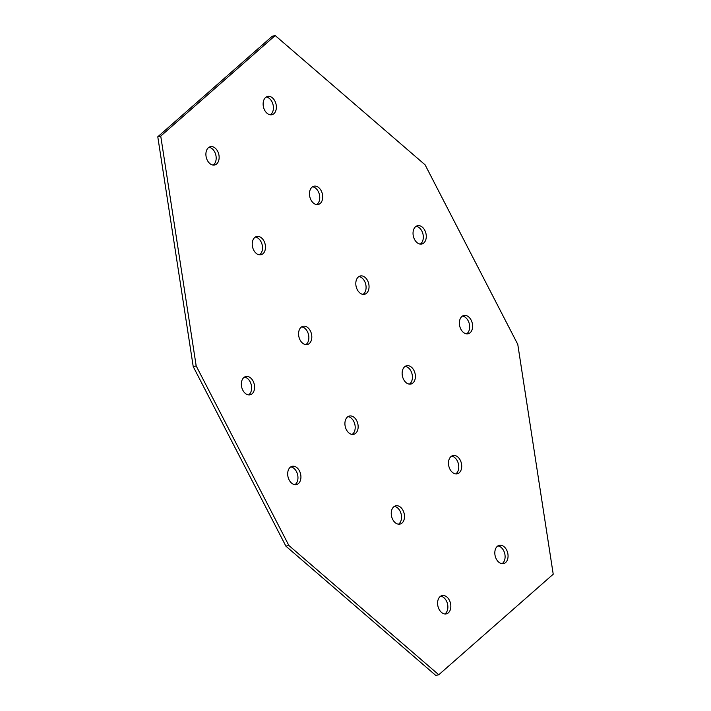 <?xml version="1.0" encoding="UTF-8"?>
<svg xmlns="http://www.w3.org/2000/svg" width="711" height="711" viewBox="0 0 711 711"><rect width="100%" height="100%" fill="white"/><g stroke="black" fill="none" stroke-linecap="round" stroke-linejoin="round"><path stroke-width="1.07" d="M244.397 377.132A9.394 6.443 -103.2 0 1 251.143 384.375A9.394 6.443 -103.2 0 1 249.179 394.445A9.394 6.443 -103.2 0 1 248.574 394.898M243.793 377.585A9.394 6.443 -103.2 0 1 245.819 376.528A9.394 6.443 -103.2 0 1 253.765 382.625A9.394 6.443 -103.2 0 1 252.138 393.752A9.394 6.443 -103.2 0 1 250.112 394.809A9.394 6.443 -103.2 0 1 242.167 388.713A9.394 6.443 -103.2 0 1 243.793 377.585M290.737 466.905A9.394 6.443 -103.2 0 1 297.482 474.157A9.394 6.443 -103.2 0 1 295.518 484.218A9.394 6.443 -103.2 0 1 294.905 484.68M290.132 467.367A9.394 6.443 -103.2 0 1 292.159 466.3A9.394 6.443 -103.2 0 1 300.104 472.397A9.394 6.443 -103.2 0 1 298.469 483.524A9.394 6.443 -103.2 0 1 296.451 484.591A9.394 6.443 -103.2 0 1 288.506 478.494A9.394 6.443 -103.2 0 1 290.132 467.367M347.972 416.637A9.394 6.443 -103.2 0 1 354.718 423.889A9.394 6.443 -103.2 0 1 352.745 433.95A9.394 6.443 -103.2 0 1 352.141 434.412M347.359 417.099A9.394 6.443 -103.2 0 1 349.385 416.033A9.394 6.443 -103.2 0 1 357.331 422.13A9.394 6.443 -103.2 0 1 355.704 433.257A9.394 6.443 -103.2 0 1 353.678 434.323A9.394 6.443 -103.2 0 1 345.733 428.218A9.394 6.443 -103.2 0 1 347.359 417.099M301.633 326.864A9.394 6.443 -103.2 0 1 308.378 334.108A9.394 6.443 -103.2 0 1 306.405 344.177A9.394 6.443 -103.2 0 1 305.801 344.631M301.029 327.318A9.394 6.443 -103.2 0 1 303.046 326.26A9.394 6.443 -103.2 0 1 310.991 332.357A9.394 6.443 -103.2 0 1 309.365 343.475A9.394 6.443 -103.2 0 1 307.339 344.542A9.394 6.443 -103.2 0 1 299.393 338.445A9.394 6.443 -103.2 0 1 301.029 327.318M358.859 276.588A9.394 6.443 -103.2 0 1 365.605 283.84A9.394 6.443 -103.2 0 1 363.641 293.901A9.394 6.443 -103.2 0 1 363.028 294.363M358.255 277.05A9.394 6.443 -103.2 0 1 360.281 275.984A9.394 6.443 -103.2 0 1 368.227 282.08A9.394 6.443 -103.2 0 1 366.592 293.208A9.394 6.443 -103.2 0 1 364.574 294.274A9.394 6.443 -103.2 0 1 356.629 288.177A9.394 6.443 -103.2 0 1 358.255 277.05M405.199 366.369A9.394 6.443 -103.2 0 1 411.945 373.613A9.394 6.443 -103.2 0 1 409.971 383.682A9.394 6.443 -103.2 0 1 409.367 384.136M404.595 366.823A9.394 6.443 -103.2 0 1 406.612 365.765A9.394 6.443 -103.2 0 1 414.566 371.862A9.394 6.443 -103.2 0 1 412.931 382.989A9.394 6.443 -103.2 0 1 410.905 384.047A9.394 6.443 -103.2 0 1 402.959 377.95A9.394 6.443 -103.2 0 1 404.595 366.823M462.426 316.102A9.394 6.443 -103.2 0 1 469.171 323.345A9.394 6.443 -103.2 0 1 467.207 333.415A9.394 6.443 -103.2 0 1 466.603 333.868M461.821 316.555A9.394 6.443 -103.2 0 1 463.848 315.497A9.394 6.443 -103.2 0 1 471.793 321.594A9.394 6.443 -103.2 0 1 470.167 332.721A9.394 6.443 -103.2 0 1 468.14 333.779A9.394 6.443 -103.2 0 1 460.195 327.682A9.394 6.443 -103.2 0 1 461.821 316.555M416.095 226.32A9.394 6.443 -103.2 0 1 422.841 233.572A9.394 6.443 -103.2 0 1 420.868 243.633A9.394 6.443 -103.2 0 1 420.263 244.095M415.482 226.782A9.394 6.443 -103.2 0 1 417.508 225.716A9.394 6.443 -103.2 0 1 425.454 231.813A9.394 6.443 -103.2 0 1 423.827 242.94A9.394 6.443 -103.2 0 1 421.801 244.006A9.394 6.443 -103.2 0 1 413.855 237.901A9.394 6.443 -103.2 0 1 415.482 226.782M255.293 237.083A9.394 6.443 -103.2 0 1 262.039 244.335A9.394 6.443 -103.2 0 1 260.066 254.396A9.394 6.443 -103.2 0 1 259.462 254.849M254.689 237.545A9.394 6.443 -103.2 0 1 256.707 236.479A9.394 6.443 -103.2 0 1 264.652 242.575A9.394 6.443 -103.2 0 1 263.026 253.703A9.394 6.443 -103.2 0 1 260.999 254.76A9.394 6.443 -103.2 0 1 253.054 248.663A9.394 6.443 -103.2 0 1 254.689 237.545M208.954 147.31A9.394 6.443 -103.2 0 1 215.7 154.554A9.394 6.443 -103.2 0 1 213.735 164.614A9.394 6.443 -103.2 0 1 213.122 165.076M208.35 147.764A9.394 6.443 -103.2 0 1 210.376 146.697A9.394 6.443 -103.2 0 1 218.321 152.803A9.394 6.443 -103.2 0 1 216.686 163.921A9.394 6.443 -103.2 0 1 214.669 164.988A9.394 6.443 -103.2 0 1 206.723 158.891A9.394 6.443 -103.2 0 1 208.35 147.764M266.19 97.034A9.394 6.443 -103.2 0 1 272.935 104.286A9.394 6.443 -103.2 0 1 270.962 114.347A9.394 6.443 -103.2 0 1 270.358 114.809M265.576 97.496A9.394 6.443 -103.2 0 1 267.603 96.429A9.394 6.443 -103.2 0 1 275.548 102.526A9.394 6.443 -103.2 0 1 273.922 113.653A9.394 6.443 -103.2 0 1 271.895 114.72A9.394 6.443 -103.2 0 1 263.95 108.623A9.394 6.443 -103.2 0 1 265.576 97.496M312.52 186.815A9.394 6.443 -103.2 0 1 319.266 194.059A9.394 6.443 -103.2 0 1 317.302 204.128A9.394 6.443 -103.2 0 1 316.697 204.581M311.916 187.269A9.394 6.443 -103.2 0 1 313.942 186.211A9.394 6.443 -103.2 0 1 321.887 192.308A9.394 6.443 -103.2 0 1 320.261 203.435A9.394 6.443 -103.2 0 1 318.235 204.492A9.394 6.443 -103.2 0 1 310.289 198.396A9.394 6.443 -103.2 0 1 311.916 187.269M394.303 506.419A9.394 6.443 -103.2 0 1 401.048 513.662A9.394 6.443 -103.2 0 1 399.084 523.731A9.394 6.443 -103.2 0 1 398.48 524.185M393.698 506.872A9.394 6.443 -103.2 0 1 395.725 505.814A9.394 6.443 -103.2 0 1 403.67 511.911A9.394 6.443 -103.2 0 1 402.044 523.038A9.394 6.443 -103.2 0 1 400.017 524.096A9.394 6.443 -103.2 0 1 392.072 517.999A9.394 6.443 -103.2 0 1 393.698 506.872M440.642 596.191A9.394 6.443 -103.2 0 1 447.388 603.443A9.394 6.443 -103.2 0 1 445.424 613.504A9.394 6.443 -103.2 0 1 444.81 613.966M440.038 596.653A9.394 6.443 -103.2 0 1 442.064 595.587A9.394 6.443 -103.2 0 1 450.01 601.684A9.394 6.443 -103.2 0 1 448.374 612.811A9.394 6.443 -103.2 0 1 446.357 613.877A9.394 6.443 -103.2 0 1 438.411 607.781A9.394 6.443 -103.2 0 1 440.038 596.653M497.878 545.924A9.394 6.443 -103.2 0 1 504.623 553.176A9.394 6.443 -103.2 0 1 502.65 563.236A9.394 6.443 -103.2 0 1 502.046 563.69M497.265 546.386A9.394 6.443 -103.2 0 1 499.291 545.319A9.394 6.443 -103.2 0 1 507.236 551.416A9.394 6.443 -103.2 0 1 505.61 562.543A9.394 6.443 -103.2 0 1 503.584 563.601A9.394 6.443 -103.2 0 1 495.638 557.504A9.394 6.443 -103.2 0 1 497.265 546.386M451.538 456.151A9.394 6.443 -103.2 0 1 458.284 463.394A9.394 6.443 -103.2 0 1 456.311 473.455A9.394 6.443 -103.2 0 1 455.707 473.917M450.934 456.604A9.394 6.443 -103.2 0 1 452.951 455.538A9.394 6.443 -103.2 0 1 460.897 461.643A9.394 6.443 -103.2 0 1 459.27 472.762A9.394 6.443 -103.2 0 1 457.244 473.828A9.394 6.443 -103.2 0 1 449.299 467.731A9.394 6.443 -103.2 0 1 450.934 456.604M196.183 365.916L160.739 136.085L275.193 35.55L425.098 164.836L517.777 344.391L553.22 574.212L438.758 674.757L288.853 545.47L196.183 365.916L193.223 366.609L157.78 136.788L160.739 136.085M157.78 136.788L272.242 36.243L275.193 35.55M288.853 545.47L285.902 546.164L435.807 675.45L438.758 674.757M285.902 546.164L193.223 366.609"/></g></svg>
